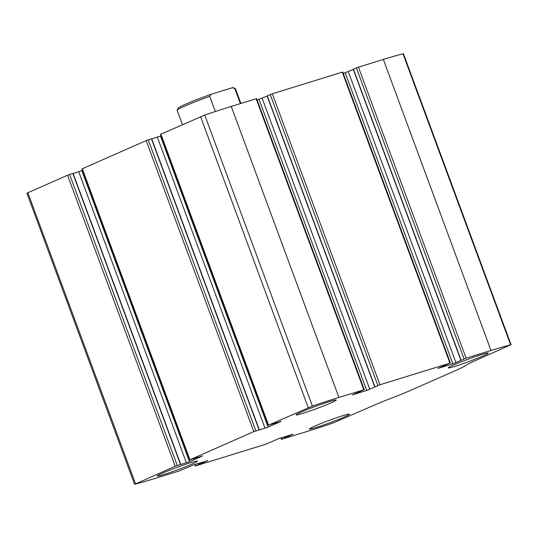 <?xml version="1.0" encoding="UTF-8"?>
<svg xmlns="http://www.w3.org/2000/svg" width="538" height="538" viewBox="0 0 538 538"><rect width="100%" height="100%" fill="white"/><g stroke="black" fill="none" stroke-linecap="round" stroke-linejoin="round"><path stroke-width="0.81" d="M179.551 470.858L154.648 478.551A104.897 6.039 -20.3 0 1 135.011 484.166L175.193 466.231L189.511 461.698L202.53 455.968L189.934 459.748L253.801 431.631L268.126 427.091L281.145 421.362L268.543 425.141L312.403 406.076A104.897 6.039 -20.3 0 1 338.893 397.441L364.273 389.647L352.457 394.872L366.721 390.46L379.949 384.764L449.95 363.15L437.892 368.422L452.875 363.856L466.103 358.16L491.006 350.467A104.897 6.039 -20.3 0 1 510.643 344.851L475.431 360.595A43.511 2.502 -20.3 0 0 465.37 365.638A43.511 2.502 -20.3 0 1 455.316 370.689L411.099 390.151A43.511 2.502 -20.3 0 1 391.617 398.107A43.511 2.502 -20.3 0 0 372.135 406.062L333.251 422.942A104.897 6.039 -20.3 0 1 306.754 431.57L281.381 439.371L293.197 434.146L278.926 438.557L265.698 444.254L195.704 465.868L207.755 460.595L192.779 465.162L179.551 470.858M268.159 425.35L160.512 134.332L204.749 115.058A104.897 6.039 -20.3 0 1 231.246 106.43L256.619 98.629L364.273 389.647M189.551 459.95L81.904 168.939L146.154 140.613L148.212 139.846L255.866 430.864M460.905 360.325L353.251 69.308L358.449 67.142L383.352 59.449A104.897 6.039 -20.3 0 1 402.989 53.834L403.453 53.78L511.1 344.797M374.751 386.93L267.104 95.912L272.302 93.746L342.773 72.025L450.42 363.042M134.547 484.22L26.9 193.203L67.539 175.22L69.604 174.453L177.251 465.471M180.721 464.415L73.067 173.404L69.604 174.453M82.448 170.425L73.134 173.572M259.329 429.815L151.682 138.797L148.212 139.846M161.064 135.818L151.743 138.965M267.171 96.094L257.144 100.041M353.318 69.489L343.291 73.437M163.861 474.496A21.365 1.231 159.7 0 0 185.657 466.688A21.365 1.231 159.7 0 0 197.412 461.133A21.365 1.231 159.7 0 0 176.941 467.394A21.365 1.231 159.7 0 0 157.331 475.962A21.365 1.231 159.7 0 0 163.861 474.496M315.967 427.515A21.365 1.231 159.7 0 0 337.77 419.707A21.365 1.231 159.7 0 0 349.518 414.159A21.365 1.231 159.7 0 0 329.054 420.413A21.365 1.231 159.7 0 0 309.437 428.981A21.365 1.231 159.7 0 0 315.967 427.515M302.659 413.392A21.365 1.231 159.7 0 0 324.454 405.585A21.365 1.231 159.7 0 0 336.21 400.037A21.365 1.231 159.7 0 0 315.745 406.291A21.365 1.231 159.7 0 0 296.129 414.859A21.365 1.231 159.7 0 0 302.659 413.392M454.765 366.418A21.365 1.231 159.7 0 0 476.567 358.611A21.365 1.231 159.7 0 0 488.322 353.056A21.365 1.231 159.7 0 0 467.852 359.317A21.365 1.231 159.7 0 0 448.241 367.884A21.365 1.231 159.7 0 0 454.765 366.418M240.896 103.444L235.442 88.703A31.083 1.789 159.7 0 0 235.362 88.622L233.371 87.707A29.529 1.701 159.7 0 0 232.329 87.728L211.118 94.271A29.529 1.701 159.7 0 0 178.078 108.165L177.157 110.149A31.083 1.789 159.7 0 0 177.143 110.263L182.456 124.634M211.118 94.271L209.706 96.329A31.083 1.789 159.7 0 0 177.157 110.149M235.362 88.622A31.083 1.789 159.7 0 0 234.817 88.575L232.329 87.728M234.817 88.575L240.378 103.605M209.706 96.329L215.328 111.521M200.58 116.652L308.234 407.67M160.896 134.123L268.543 425.141M146.154 140.613L253.801 431.631M82.28 168.73L189.934 459.748M383.352 59.449L491.006 350.467M358.449 67.142L466.103 358.16M342.296 72.132L449.95 363.15M272.302 93.746L379.949 384.764M27.848 192.691L135.502 483.702M67.539 175.22L175.193 466.231M204.749 115.058L312.403 406.076M231.246 106.43L338.893 397.441M256.149 98.736L363.796 389.754M402.989 53.834L510.643 344.851M281.266 437.831L281.757 439.163M284.346 436.883L284.71 437.865M285.396 436.553L285.739 437.481M285.799 436.432L286.142 437.36M287.373 435.948L287.689 436.782M195.119 464.435L195.61 465.767M198.192 463.487L198.556 464.469M199.242 463.164L199.585 464.092M199.645 463.036L199.988 463.964M201.225 462.552L201.535 463.393M72.832 173.451L180.479 464.469M78.77 171.83L186.424 462.848M81.863 170.68L189.511 461.698M151.44 138.851L259.094 429.869M157.385 137.224L265.032 428.241M160.472 136.074L268.126 427.091M259.074 99.443L366.721 390.46M262.161 98.299L369.814 389.317M267.292 95.811L374.939 386.829M270.237 94.513L377.891 385.531M356.391 67.909L464.038 358.92M353.439 69.207L461.093 360.218M348.315 71.695L455.962 362.706M345.221 72.838L452.875 363.856M280.856 437.959L281.381 439.371M194.709 464.563L195.227 465.975"/></g></svg>
